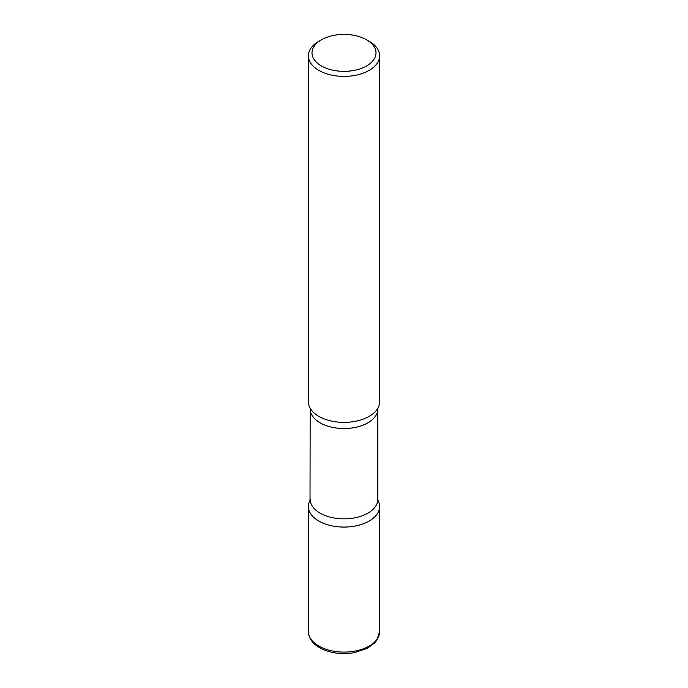 <?xml version="1.0" encoding="UTF-8"?>
<svg xmlns="http://www.w3.org/2000/svg" width="688" height="688" viewBox="0 0 688 688"><rect width="100%" height="100%" fill="white"/><g stroke="black" fill="none" stroke-linecap="round" stroke-linejoin="round"><path stroke-width="1.03" d="M318.819 521.04A35.613 20.563 0 0 0 357.631 525.503A35.613 20.563 0 0 0 379.613 506.506A35.613 20.563 0 0 0 378.004 500.391A35.613 20.563 180 0 1 369.181 521.04A35.613 20.563 180 0 1 325.579 524.101A35.613 20.563 180 0 1 309.996 500.391A35.613 20.563 0 0 0 308.387 506.506A35.613 20.563 0 0 0 318.819 521.04M321.373 39.809L318.819 41.289A35.613 20.563 0 0 0 308.387 55.823L308.387 401.818A35.613 20.563 0 0 0 318.819 416.352A35.613 20.563 0 0 0 357.631 420.807A35.613 20.563 0 0 0 379.613 401.818L379.613 55.823A35.613 20.563 0 0 0 369.181 41.289L366.627 39.809A31.992 18.473 0 0 0 321.373 39.809A31.992 18.473 0 0 0 321.373 65.936A31.992 18.473 0 0 0 366.627 65.936A31.992 18.473 0 0 0 366.627 39.809L369.181 41.289M308.387 55.823A35.613 20.563 0 0 0 318.819 70.365A35.613 20.563 0 0 0 357.631 74.82A35.613 20.563 0 0 0 379.613 55.823M377.987 407.958A35.613 20.563 180 0 1 369.181 416.352A35.613 20.563 180 0 1 310.013 407.958M379.613 631.532L376.757 640.33L374.711 642.859L367.349 648.311L354.174 652.706C341.171 654.778 329.638 653.11 319.559 647.7C312.214 643.28 308.491 637.896 308.387 631.532A35.613 20.563 0 0 0 318.819 646.075A35.613 20.563 0 0 0 357.631 650.53A35.613 20.563 0 0 0 379.613 631.532L379.613 506.506M378.013 407.915L377.832 408.999A33.832 19.531 180 0 1 367.925 422.81A33.832 19.531 180 0 1 331.057 427.042A33.832 19.531 180 0 1 310.168 408.999L310.013 500.365M377.832 408.999L377.832 499.316A33.832 19.531 180 0 1 367.925 513.128A33.832 19.531 180 0 1 331.057 517.367A33.832 19.531 180 0 1 310.168 499.316M308.387 631.532L308.387 506.506M377.832 499.316L377.987 500.365M309.987 407.915L310.168 408.999"/></g></svg>
